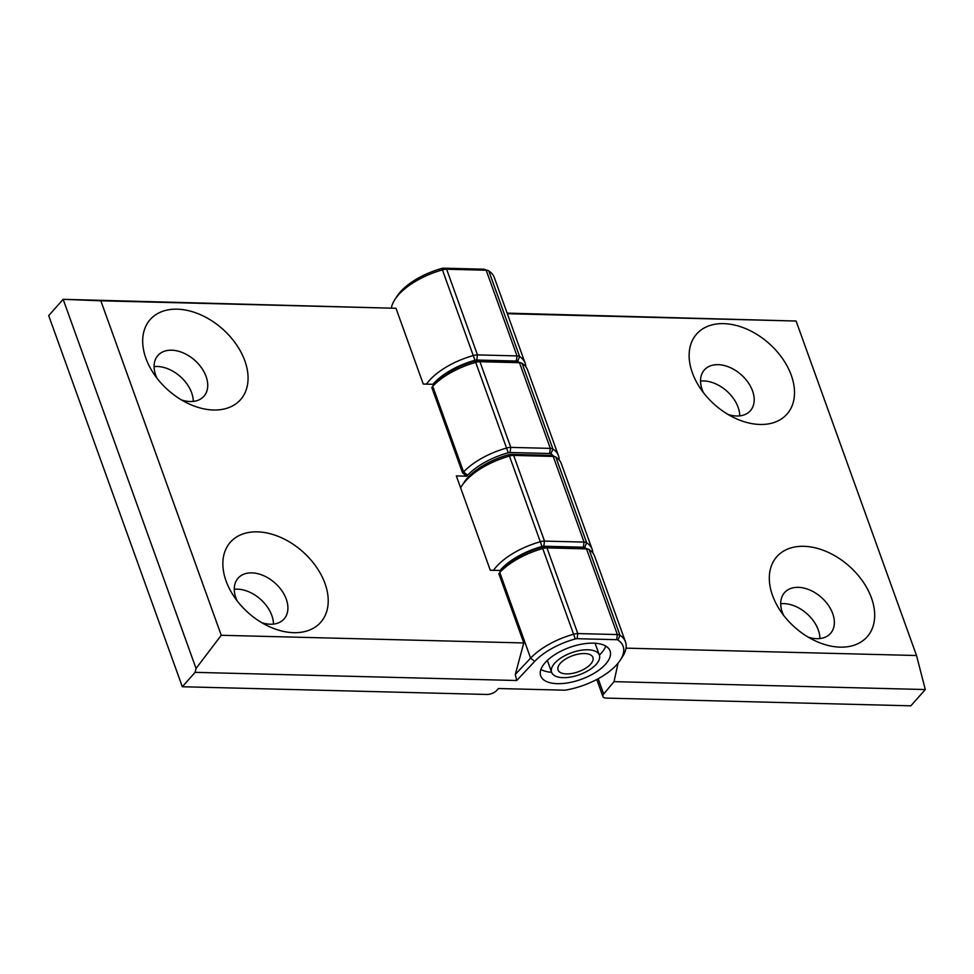<?xml version="1.0" encoding="UTF-8"?>
<svg xmlns="http://www.w3.org/2000/svg" width="974" height="974" viewBox="0 0 974 974"><rect width="100%" height="100%" fill="white"/><g stroke="black" fill="none" stroke-linecap="round" stroke-linejoin="round"><path stroke-width="1.46" d="M244.839 360.83A60.364 40.932 -138.4 0 1 187.69 403.273A60.364 40.932 -138.4 0 1 152.894 372.385A60.364 40.932 -138.4 0 1 145.905 358.322A60.364 40.932 -138.4 0 1 177.219 309.172A60.364 40.932 -138.4 0 1 244.839 360.83M181.505 399.937A30.742 20.844 41.6 0 0 203.907 396.272A30.742 20.844 41.6 0 0 206.098 376.5A30.742 20.844 41.6 0 0 183.465 352.99A30.742 20.844 41.6 0 0 157.934 355.461A30.742 20.844 41.6 0 0 155.73 375.221A30.742 20.844 41.6 0 0 156.936 378.131M193.29 401.41A30.742 20.844 41.6 0 0 191.647 392.778A30.742 20.844 41.6 0 0 154.087 366.601M261.677 622.63A30.742 20.844 41.6 0 0 284.067 618.953A30.742 20.844 41.6 0 0 286.271 599.18A30.742 20.844 41.6 0 0 263.637 575.671A30.742 20.844 41.6 0 0 238.106 578.142A30.742 20.844 41.6 0 0 235.903 597.902A30.742 20.844 41.6 0 0 237.108 600.812M273.463 624.091A30.742 20.844 41.6 0 0 271.819 615.458A30.742 20.844 41.6 0 0 234.259 589.282M324.999 583.511A60.364 40.932 -138.4 0 1 267.862 625.953A60.364 40.932 -138.4 0 1 233.066 595.065A60.364 40.932 -138.4 0 1 226.078 581.003A60.364 40.932 -138.4 0 1 257.392 531.853A60.364 40.932 -138.4 0 1 324.999 583.511M593.361 643.157A36.854 16.972 160.2 0 0 555.557 654.187A36.854 16.972 160.2 0 0 540.704 675.895A36.854 16.972 160.2 0 0 557.396 683.663A36.854 16.972 160.2 0 0 595.199 672.632A36.854 16.972 160.2 0 0 610.053 650.924A36.854 16.972 160.2 0 0 593.361 643.157M540.911 669.442A36.854 16.972 160.2 0 0 551.613 672.291M595.077 643.242L599.363 655.125A25.361 11.676 160.2 0 0 599.01 654.345A25.361 11.676 160.2 0 0 570.667 653.055A25.361 11.676 160.2 0 0 551.625 672.316A25.361 11.676 160.2 0 0 551.978 673.095A25.361 11.676 160.2 0 0 580.321 674.385A25.361 11.676 160.2 0 0 599.363 655.125A36.854 16.972 160.2 0 0 605.779 646.091M498.493 688.521L564.506 690.189A3.701 1.704 160.2 0 0 565.602 690.103A50.733 23.364 160.2 0 0 620.292 660.129A50.733 23.364 160.2 0 0 617.954 640.028A3.701 1.704 160.2 0 0 616.664 639.699L577.107 638.688A3.701 1.704 160.2 0 0 575.293 638.944A50.733 23.364 160.2 0 0 534.689 661.383L516.707 680.509L195.092 672.352L182.321 686.743L486.89 694.462A7.402 3.409 160.2 0 0 496.448 690.688L498.493 688.521M442.342 416.738L443.706 416.762M441.843 411.576L440.467 411.539M477.004 360.648L479.926 361.707A7.402 3.409 160.2 0 0 476.298 362.206A54.434 25.068 160.2 0 0 432.736 386.288L434.587 383.342A50.733 23.364 -19.8 0 1 475.19 360.904A3.701 1.704 -19.8 0 1 477.004 360.648L516.561 361.658A3.701 1.704 -19.8 0 1 517.425 361.78L521.224 362.973A7.402 3.409 160.2 0 0 519.483 362.705L479.926 361.707L510.766 447.383L550.322 448.381A7.402 3.409 -19.8 0 1 552.928 449.038A54.434 25.068 -19.8 0 1 558.455 455.698A54.434 25.068 -19.8 0 1 559.149 459.984M558.455 455.698L527.604 370.023A54.434 25.068 160.2 0 0 522.076 363.363A7.402 3.409 160.2 0 0 521.224 362.973M182.321 686.743L48.7 315.613L63.152 299.322L100.833 300.796L221.256 635.279L196.042 668.456L63.152 299.322L395.98 308.283L423.264 384.048L433.673 384.316M434.587 383.342L432.736 386.288L463.575 471.964A54.434 25.068 -19.8 0 1 507.137 447.882A7.402 3.409 -19.8 0 1 510.766 447.383L510.072 452.508A3.701 1.704 160.2 0 0 508.258 452.752A50.733 23.364 160.2 0 0 467.666 475.202L466.753 476.176L462.601 472.999L463.575 471.964L467.666 475.202M553.853 456.331A50.733 23.364 160.2 0 0 550.931 453.835A3.701 1.704 160.2 0 0 549.628 453.507L510.072 452.508M466.753 476.176L456.331 475.909L490.287 570.24L500.709 570.496L501.622 569.534A50.733 23.364 -19.8 0 1 542.214 547.084A3.701 1.704 -19.8 0 1 544.028 546.84L583.584 547.838A3.701 1.704 -19.8 0 1 584.461 547.972L588.247 549.153A7.402 3.409 160.2 0 0 586.506 548.898L546.95 547.899A7.402 3.409 160.2 0 0 543.322 548.386A54.434 25.068 160.2 0 0 499.772 572.481L500.709 570.496M221.256 635.279L523.781 642.95L515.283 674.434L530.611 658.144A54.434 25.068 -19.8 0 1 574.173 634.062A7.402 3.409 -19.8 0 1 577.789 633.563L617.358 634.561A7.402 3.409 -19.8 0 1 619.951 635.218A54.434 25.068 -19.8 0 1 625.478 641.878L594.639 556.215A54.434 25.068 160.2 0 0 589.112 549.555A7.402 3.409 160.2 0 0 588.247 549.153M395.98 308.283L100.833 300.796M523.781 642.95L498.785 573.516M462.601 472.999L431.75 387.335M196.042 668.456L195.092 672.352M515.283 674.434L516.707 680.509M625.478 641.878A54.434 25.068 -19.8 0 1 622.459 656.793L620.292 660.129M592.655 656.878A18.518 8.523 -19.8 0 1 592.91 657.45A18.518 8.523 -19.8 0 1 579.019 671.512A18.518 8.523 -19.8 0 1 558.321 670.562A18.518 8.523 -19.8 0 1 558.065 669.99A18.518 8.523 -19.8 0 1 571.969 655.928A18.518 8.523 -19.8 0 1 592.655 656.878M426.466 384.133A54.434 25.068 -19.8 0 1 429.327 380.53A54.434 25.068 -19.8 0 1 473.839 355.4A7.402 3.409 -19.8 0 1 477.467 354.901L517.024 355.912A7.402 3.409 -19.8 0 1 519.629 356.557A54.434 25.068 -19.8 0 1 525.156 363.217A54.434 25.068 -19.8 0 1 525.85 366.808M525.156 363.217L494.317 277.553A54.434 25.068 160.2 0 0 488.79 270.894A7.402 3.409 160.2 0 0 487.925 270.492A7.402 3.409 160.2 0 0 486.184 270.236L446.628 269.238A7.402 3.409 160.2 0 0 443 269.737A54.434 25.068 160.2 0 0 398.488 294.854A54.434 25.068 160.2 0 0 394.908 299.517A54.434 25.068 160.2 0 0 391.365 308.052M772.528 595.467A60.364 40.932 -138.4 0 1 803.842 546.317A60.364 40.932 -138.4 0 1 871.462 597.975A60.364 40.932 -138.4 0 1 814.313 640.417A60.364 40.932 -138.4 0 1 779.517 609.529A60.364 40.932 -138.4 0 1 772.528 595.467M808.128 637.093A30.742 20.844 41.6 0 0 830.518 633.417A30.742 20.844 41.6 0 0 832.721 613.644A30.742 20.844 41.6 0 0 810.088 590.134A30.742 20.844 41.6 0 0 784.557 592.606A30.742 20.844 41.6 0 0 782.353 612.366A30.742 20.844 41.6 0 0 783.559 615.276M819.913 638.554A30.742 20.844 41.6 0 0 818.27 629.922A30.742 20.844 41.6 0 0 780.71 603.746M727.955 414.413A30.742 20.844 41.6 0 0 750.357 410.736A30.742 20.844 41.6 0 0 752.561 390.964A30.742 20.844 41.6 0 0 729.916 367.454A30.742 20.844 41.6 0 0 704.385 369.925A30.742 20.844 41.6 0 0 702.181 389.685A30.742 20.844 41.6 0 0 703.386 392.595M739.741 415.874A30.742 20.844 41.6 0 0 738.097 407.242A30.742 20.844 41.6 0 0 700.537 381.065M692.356 372.786A60.364 40.932 -138.4 0 1 723.67 323.636A60.364 40.932 -138.4 0 1 791.29 375.294A60.364 40.932 -138.4 0 1 734.14 417.736A60.364 40.932 -138.4 0 1 699.356 386.848A60.364 40.932 -138.4 0 1 692.356 372.786M493.489 570.314A54.434 25.068 -19.8 0 1 496.363 566.71A54.434 25.068 -19.8 0 1 540.874 541.593A7.402 3.409 -19.8 0 1 544.503 541.094L584.059 542.092A7.402 3.409 -19.8 0 1 586.665 542.749A54.434 25.068 -19.8 0 1 592.192 549.409A54.434 25.068 -19.8 0 1 592.874 553.001M592.192 549.409L561.353 463.734A54.434 25.068 160.2 0 0 555.813 457.074A7.402 3.409 160.2 0 0 554.961 456.684A7.402 3.409 160.2 0 0 553.22 456.416L513.663 455.418A7.402 3.409 160.2 0 0 510.035 455.917A54.434 25.068 160.2 0 0 465.523 481.046A54.434 25.068 160.2 0 0 461.932 485.697A54.434 25.068 160.2 0 0 460.641 487.889M585.849 548.399A50.733 23.364 160.2 0 0 584.668 547.546A3.701 1.704 160.2 0 0 583.365 547.218L543.809 546.219A3.701 1.704 160.2 0 0 541.994 546.463A50.733 23.364 160.2 0 0 499.991 570.484M461.932 485.697L464.099 482.373A50.733 23.364 -19.8 0 1 508.927 454.614A3.701 1.704 -19.8 0 1 510.741 454.359L550.298 455.369A3.701 1.704 -19.8 0 1 551.162 455.491L554.961 456.684M518.813 362.218A50.733 23.364 160.2 0 0 517.632 361.366A3.701 1.704 160.2 0 0 516.33 361.037L476.773 360.027A3.701 1.704 160.2 0 0 474.959 360.283A50.733 23.364 160.2 0 0 432.955 384.292M507.125 313.129L796.099 321.03L507.332 313.701M618.064 663.16L614.01 681.654L925.3 689.543L916.522 655.514L796.099 321.03M626.014 648.148L916.522 655.514M614.01 681.654L603.685 694.024A7.402 3.409 160.2 0 0 602.906 696.544A7.402 3.409 160.2 0 0 606.266 698.102L910.848 705.821L925.3 689.543M394.908 299.517L397.075 296.181A50.733 23.364 -19.8 0 1 441.892 268.422A3.701 1.704 -19.8 0 1 443.706 268.179L483.262 269.177A3.701 1.704 -19.8 0 1 484.139 269.311L487.925 270.492M475.19 360.904L508.258 452.752M516.561 361.658L519.483 362.705L550.322 448.381L549.628 453.507M522.076 363.363L552.928 449.038L550.931 453.835M583.584 547.838L586.506 548.898L617.358 634.561L616.664 639.699M544.028 546.84L546.95 547.899L577.789 633.563L577.107 638.688M542.214 547.084L575.293 638.944M501.622 569.534L499.772 572.481L530.611 658.144L534.689 661.383M589.112 549.555L619.951 635.218L617.954 640.028M584.668 547.546L586.665 542.749L555.813 457.074M583.365 547.218L584.059 542.092L553.22 456.416L550.298 455.369M543.809 546.219L544.503 541.094L513.663 455.418L510.741 454.359M541.994 546.463L508.927 454.614M474.959 360.283L441.892 268.422M476.773 360.027L477.467 354.901L446.628 269.238L443.706 268.179M516.33 361.037L517.024 355.912L486.184 270.236L483.262 269.177M517.632 361.366L519.629 356.557L488.79 270.894M598.182 678.72L603.685 694.024M547.339 660.421L551.625 672.316M602.906 696.544L596.77 679.475"/></g></svg>
